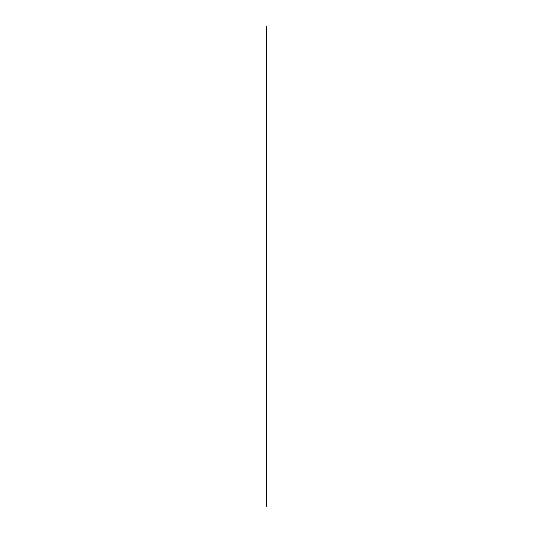 <?xml version="1.0" encoding="UTF-8"?>
<svg xmlns="http://www.w3.org/2000/svg" width="533" height="533" viewBox="0 0 533 533"><rect width="100%" height="100%" fill="white"/><g stroke="black" fill="none" stroke-linecap="round" stroke-linejoin="round"><path stroke-width="0.4" stroke-dasharray="2.67 2" d=""/><path stroke-width="0.8" d="M266.5 506.35L266.5 26.65L266.5 506.35"/></g></svg>
